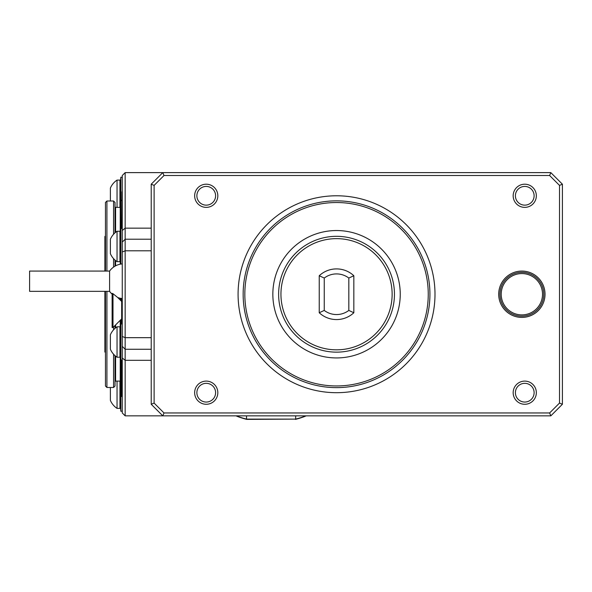 <?xml version="1.0" encoding="UTF-8"?>
<svg xmlns="http://www.w3.org/2000/svg" width="592" height="592" viewBox="0 0 592 592"><rect width="100%" height="100%" fill="white"/><g stroke="black" fill="none" stroke-linecap="round" stroke-linejoin="round"><path stroke-width="0.89" d="M115.018 355.659L115.018 386.028L113.575 387.479L106.915 387.479L105.465 386.028L105.465 291.345M105.465 271.069L105.465 202.449L106.915 200.999L106.915 271.069M246.524 415.858L246.524 419.099L295.667 419.106L246.716 419.38A56.758 30.074 180 0 1 236.001 415.858M295.667 415.858L295.667 419.106A57.624 30.532 180 0 0 305.812 415.858M246.716 419.38L246.524 419.099A57.624 30.532 180 0 1 236.386 415.858M306.19 415.858A56.758 30.074 180 0 1 295.467 419.38M549.62 412.957L550.819 415.858L162.8 415.858L151.219 404.269L151.219 184.201L162.8 172.62L550.819 172.62L562.4 184.201L562.4 404.269L559.507 403.071L559.507 185.4L549.62 175.513L163.999 175.513L154.112 185.4L154.112 403.071L163.999 412.957L549.62 412.957L559.507 403.071M163.999 175.513L162.8 172.62L125.156 172.62L125.156 250.801L122.263 252L122.263 242.113L125.156 239.22L151.219 239.22M122.263 357.975L125.156 360.313L125.156 415.858L122.263 412.957L122.263 336.471L125.156 337.669L125.156 250.801L151.219 250.801M151.219 360.313L125.156 360.313L125.156 337.669L151.219 337.669M122.263 346.357L125.156 349.258L151.219 349.258M163.999 412.957L162.8 415.858L125.156 415.858M125.156 172.62L122.263 175.513L122.263 242.113M122.263 336.471L122.263 252M151.219 404.269L154.112 403.071M154.112 185.4L151.219 184.201M550.819 172.62L549.62 175.513M562.4 184.201L559.507 185.4M550.819 415.858L562.4 404.269M106.915 387.479L106.915 291.345M113.575 387.479L113.575 354.223M113.575 329.811L113.575 326.962M113.575 267.096L113.575 258.667M113.575 234.254L113.575 200.999L106.915 200.999M115.018 328.375L115.018 325.511M115.018 266.163L115.018 260.103M115.018 232.819L115.018 202.449L113.575 200.999M110.386 387.479L110.386 400.421A18.241 18.241 0 0 0 117.046 408.384L119.947 408.384L119.947 381.107M117.046 207.37L117.046 180.094A18.241 18.241 0 0 0 110.386 188.056L110.386 200.999M117.046 326.814A18.241 18.241 0 0 0 110.386 334.776L110.386 349.258A18.241 18.241 0 0 0 117.046 357.22L119.947 357.22L119.947 326.814L117.046 326.814L117.046 357.22M117.046 231.257A18.241 18.241 0 0 0 110.386 239.22L110.386 253.702A18.241 18.241 0 0 0 117.046 261.664L119.947 261.664L119.947 231.257L117.046 231.257L117.046 261.664M117.046 381.107L117.046 408.384M117.046 180.094L119.947 180.094L119.947 207.37M121.678 388.345L120.812 387.479L120.812 359.751M120.812 324.283L120.812 319.717M120.812 300.61L120.812 298.338M120.812 228.727L120.812 200.999L121.678 200.126M120.849 387.516L120.849 411.277L119.947 402.597M119.947 383.771L120.22 381.107M119.947 185.881L120.849 177.2L120.849 200.962M119.947 332.6L120.849 323.92L120.849 360.114L119.947 351.426M121.678 228.445L121.974 191.734L121.974 228.482M122.263 396.744L121.678 396.455L121.678 360.025M121.678 324.002L121.678 318.851L112.998 327.539L112.998 293.706L112.125 293.366L112.125 327.539L112.998 327.539M122.263 318.851L121.678 318.851L121.678 298.464M119.947 237.044L120.849 228.364L120.849 264.069M121.974 396.744L121.974 359.995M121.974 324.039L121.974 318.851M121.974 301.476L121.974 298.494M109.594 291.345L29.6 291.345L29.6 271.069L109.594 271.069L109.594 291.345A17.375 17.375 0 0 0 112.125 294.157M112.125 293.366L112.998 293.706C118.792 298.553 118.792 298.553 112.998 293.706L117.719 297.517A17.375 17.375 0 0 0 122.263 298.523M117.719 297.517L121.678 301.476L122.263 301.476M348.829 278.048L348.829 310.423L353.838 312.746A25.338 25.338 0 0 1 319.236 312.746L324.253 310.423L324.253 278.048A20.32 20.32 0 0 1 348.829 278.048L353.838 275.731L353.838 312.746M348.829 310.423A20.32 20.32 0 0 1 324.253 310.423M324.253 278.048L319.236 275.731L319.236 312.746M319.236 275.731A25.338 25.338 0 0 1 353.838 275.731M394.45 294.239A57.912 57.912 0 0 1 307.581 344.389A57.912 57.912 0 0 1 307.581 244.082A57.912 57.912 0 0 1 394.45 294.239M428.253 294.239A91.716 91.716 0 0 1 290.679 373.663A91.716 91.716 0 0 1 290.679 214.815A91.716 91.716 0 0 1 428.253 294.239M429.925 294.239A93.388 93.388 0 0 1 289.843 375.113A93.388 93.388 0 0 1 289.843 213.364A93.388 93.388 0 0 1 429.925 294.239M434.994 294.239A98.45 98.45 0 0 1 287.312 379.502A98.45 98.45 0 0 1 287.312 208.976A98.45 98.45 0 0 1 434.994 294.239M215.599 392.688A9.361 9.361 0 0 0 201.554 384.585A9.361 9.361 0 0 0 201.554 400.799A9.361 9.361 0 0 0 215.599 392.688M217.819 392.688A11.581 11.581 0 0 0 200.444 382.661A11.581 11.581 0 0 0 200.444 402.723A11.581 11.581 0 0 0 217.819 392.688M534.117 195.789A9.361 9.361 0 0 0 520.079 187.679A9.361 9.361 0 0 0 520.079 203.892A9.361 9.361 0 0 0 534.117 195.789M536.337 195.789A11.581 11.581 0 0 0 518.962 185.755A11.581 11.581 0 0 0 518.962 205.816A11.581 11.581 0 0 0 536.337 195.789M215.599 195.789A9.361 9.361 0 0 0 201.554 187.679A9.361 9.361 0 0 0 201.554 203.892A9.361 9.361 0 0 0 215.599 195.789M217.819 195.789A11.581 11.581 0 0 0 200.444 185.755A11.581 11.581 0 0 0 200.444 205.816A11.581 11.581 0 0 0 217.819 195.789M534.117 392.688A9.361 9.361 0 0 0 520.079 384.585A9.361 9.361 0 0 0 520.079 400.799A9.361 9.361 0 0 0 534.117 392.688M536.337 392.688A11.581 11.581 0 0 0 518.962 382.661A11.581 11.581 0 0 0 518.962 402.723A11.581 11.581 0 0 0 536.337 392.688M545.025 294.239A23.162 23.162 0 0 1 510.282 314.3A23.162 23.162 0 0 1 510.282 274.177A23.162 23.162 0 0 1 545.025 294.239M105.465 352.373L104.888 352.04L104.888 291.345M104.888 271.069L104.888 236.437L105.465 236.104M122.263 230.503L125.156 228.157L151.219 228.157M120.235 354.201L120.235 381.107L115.603 381.107L115.603 356.155M115.603 327.879L115.603 324.934M115.603 265.845L115.603 260.598M115.603 232.323L115.603 207.37L115.018 206.786M120.235 329.825L120.235 320.302M120.235 300.026L120.235 298.227M120.235 264.187L120.235 258.645M120.235 234.269L120.235 207.37L115.603 207.37M392.133 294.239A55.596 55.596 0 0 1 308.743 342.383A55.596 55.596 0 0 1 308.743 246.087A55.596 55.596 0 0 1 392.133 294.239M400.244 294.239A63.707 63.707 0 0 1 304.688 349.406A63.707 63.707 0 0 1 304.688 239.072A63.707 63.707 0 0 1 400.244 294.239M543.774 294.239A21.911 21.911 0 0 1 510.903 313.212A21.911 21.911 0 0 1 510.903 275.265A21.911 21.911 0 0 1 543.774 294.239M542.516 294.239A20.661 20.661 0 0 1 511.532 312.125A20.661 20.661 0 0 1 511.532 276.346A20.661 20.661 0 0 1 542.516 294.239M115.603 381.107L115.018 381.685M120.235 381.107L120.812 381.685M120.235 207.37L120.812 206.786M119.947 204.706L120.22 207.37M119.947 255.87L120.798 264.076M122.263 411.129L120.849 411.277M122.263 177.341L120.849 177.2M122.263 228.512L120.849 228.364M122.263 324.068L120.849 323.92M122.263 359.966L120.849 360.114M122.263 263.891A17.375 17.375 0 0 0 109.594 271.069"/></g></svg>
